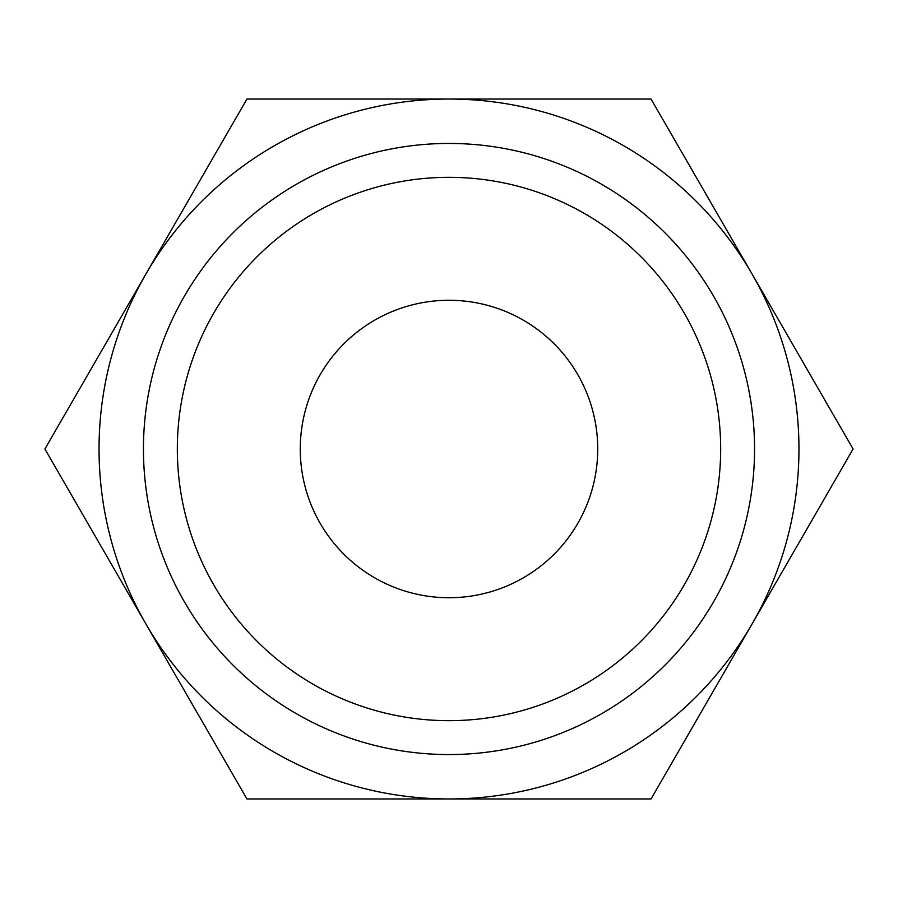 <?xml version="1.0" encoding="UTF-8"?>
<svg xmlns="http://www.w3.org/2000/svg" width="898" height="898" viewBox="0 0 898 898"><rect width="100%" height="100%" fill="white"/><g stroke="black" fill="none" stroke-linecap="round" stroke-linejoin="round"><path stroke-width="1.35" d="M853.1 449L651.05 99.038L449 99.038A349.962 349.962 0 0 0 145.925 623.975A349.962 349.962 0 0 0 449 798.962L651.05 798.962L752.075 623.975A349.962 349.962 0 0 0 449 99.038L246.95 99.038L44.9 449L246.95 798.962L449 798.962A349.962 349.962 0 0 0 752.075 623.975L853.1 449M720.667 449A271.667 271.667 0 0 1 449 720.667A271.667 271.667 0 0 1 177.333 449A271.667 271.667 0 0 1 449 177.333A271.667 271.667 0 0 1 720.667 449M754.556 449A305.556 305.556 0 0 1 449 754.556A305.556 305.556 0 0 1 143.444 449A305.556 305.556 0 0 1 449 143.444A305.556 305.556 0 0 1 754.556 449M300.269 449A148.731 148.731 0 0 1 449 300.269A148.731 148.731 0 0 1 597.731 449A148.731 148.731 0 0 1 449 597.731A148.731 148.731 0 0 1 300.269 449"/></g></svg>
